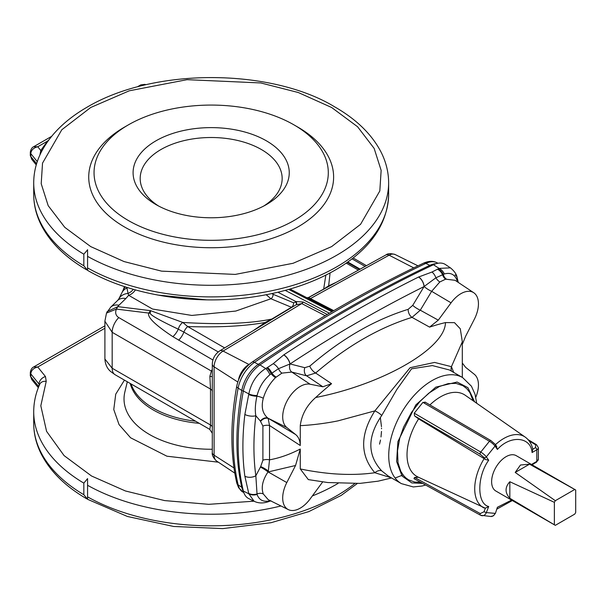 <?xml version="1.0" encoding="UTF-8"?>
<svg xmlns="http://www.w3.org/2000/svg" width="606" height="606" viewBox="0 0 606 606"><rect width="100%" height="100%" fill="white"/><g stroke="black" fill="none" stroke-linecap="round" stroke-linejoin="round"><path stroke-width="0.91" d="M104.899 325.839L33.588 367.009L37.754 367.001L45.465 376.546L46.23 381.371L40.814 405.77L46.579 431.351L64.092 455.614L91.544 476.005L125.434 490.974L164.597 500.586L208.737 504.328L253.944 501.185M104.899 328.24L37.754 367.001C33.489 368.062 31.164 370.357 30.8 373.879L39.026 384.068A5.325 3.075 180 0 1 39.466 384.908M83.833 483.133L87.575 478.611L87.575 499.253L83.833 494.731L83.833 483.133A177.46 102.452 0 0 1 33.716 411.777L33.716 423.367A177.46 102.452 0 0 0 83.833 494.731M38.746 386.62L30.8 376.78L31.785 379.598L38.322 387.688M157.643 295.031L206.654 299.856M266.216 294.743L270.927 298.758L235.772 311.06L191.814 315.438L152.507 309.037L128.631 295.304A10.65 8.59 135 0 0 135.388 289.895M127.472 287.555A10.65 10.105 139.5 0 1 126.934 287.964L128.048 293.44A14.196 11.628 -153.2 0 0 118.662 299.197L117.556 300.515A14.196 10.196 45.9 0 1 125.866 298.531L128.631 295.304L128.048 293.44A10.65 9.12 134.7 0 0 133.29 289.304M118.662 299.197L121.98 292.615A14.196 11.628 -153.2 0 0 121.98 292.615A14.196 11.628 -153.2 0 1 126.934 287.964L126.98 287.395M271.844 293.599L273.048 294.266A3.553 2.318 -67.5 0 1 270.927 298.758L291.441 307.272L271.746 319.082C249.77 323.604 220.13 324.733 182.807 322.453L187.686 326.558C218.88 327.528 244.703 326.172 265.155 322.475L271.746 319.082A7.098 4.037 59 0 0 272.17 319.241M273.048 294.266L293.554 302.78L295.554 302.091A3.553 2.644 -157.9 0 1 296.417 304.606M125.48 286.918A14.196 10.734 -156.7 0 0 123.192 289.994L123.783 288.448A14.196 9.166 19.3 0 1 124.768 286.683M325.831 275.154L323.672 289.1L308.106 297.743M291.789 307.401L291.441 307.272A3.553 2.318 -67.5 0 0 293.554 302.78M295.554 302.091L295.826 301.515L303.242 302.053L327.24 314.453M117.556 300.515L110.648 307.212A14.196 10.196 45.9 0 1 118.95 305.227L125.866 298.531M150.22 313.241A14.196 7.514 25.6 0 1 148.735 313.067L150.538 310.658L150.22 313.241C150.265 315.022 159.62 320.339 178.278 329.179A8.87 5.522 -69.9 0 1 182.807 322.453L150.538 310.658L117.875 306.651A10.65 4.189 97 0 0 116.473 309.105L116.397 309.098C114.943 312.772 115.731 315.605 118.776 317.597L211.38 371.061L212.289 369.342M330.073 272.965L328.649 285.82L323.672 289.1A7.098 4.159 -119 0 0 323.831 289.168M332.838 311.166L290.016 289.024M277.889 292.236L295.826 301.515A3.553 2.742 -150.7 0 1 296.478 304.568M325.172 315.681L301.758 303.576L296.402 304.712M106.785 312.491L107.262 311.522L117.875 306.651L118.95 305.227M212.911 359.994L172.892 336.678C155.174 324.975 147.129 317.105 148.735 313.067L116.473 309.105M117.564 306.636A10.65 3.803 93.8 0 0 116.397 309.098L106.497 313.09L104.899 321.119M172.892 336.678A14.196 8.439 -56.7 0 0 178.278 329.179L183.883 332.111A8.87 5.121 -60 0 1 187.686 326.558L224.667 347.912M266.685 322.551A7.098 3.484 56.3 0 1 265.822 322.112M253.323 330.611L265.155 322.475A7.098 3.409 56 0 0 266.042 322.937M118.776 317.597A14.196 8.196 120 0 0 112.171 332.308L104.899 321.233L104.899 359.017L112.171 368.236L112.171 332.308L210.502 389.075L209.881 376.296L211.38 371.061A7.098 3.644 27.8 0 0 212.289 371.19M308.666 297.523L310.431 298.569L389.12 255.194A7.098 4.189 -118.9 0 0 385.84 254.982L308.666 297.523L306.848 297.728M328.164 286.123A7.098 4.659 -115.7 0 0 328.816 286.418M329.331 286.13A7.098 4.719 -115.3 0 1 328.649 285.82L336.338 282.267M36.602 163.718L30.8 156.537L31.785 159.355L36.254 164.893M87.575 249.68L87.575 270.314L83.833 265.792L83.833 254.202L87.575 249.823M209.881 429.427L210.502 425.003L112.171 368.236A14.196 8.196 -60 0 0 115.117 374.735L110.853 371.683C107.247 368.706 105.262 364.479 104.899 359.017M233.977 467.946L214.107 455.204A7.098 4.098 180 0 1 212.289 452.462C211.82 455 213.244 457.841 216.554 460.992A12.961 7.484 -60 0 1 214.107 455.204L214.107 366.819A7.098 4.098 180 0 1 212.289 364.077L212.289 433.29L209.737 429.359L115.117 374.735M238.506 380.167C238.946 375.712 242.809 368.781 247.324 365.532L249.619 364.001M106.482 313.143L110.648 307.212M87.575 267.95A177.46 102.452 180 0 0 280.305 288.797A177.46 102.452 180 0 0 388.635 194.435L388.635 182.838C388.597 172.293 386.075 162.044 381.06 152.106C372.046 134.684 356.896 119.776 335.61 107.391L334.777 106.929C273.033 69.092 155.803 66.471 87.158 107.141C65.622 119.594 50.321 134.608 41.246 152.189C36.254 162.105 33.747 172.316 33.716 182.838A177.46 102.452 180 0 0 83.833 254.202M209.881 376.296A7.098 1.348 -160.8 0 0 212.289 376.599M143.274 85.325L140.736 84.908L144.819 84.37L143.887 85.173M47.882 141.251A3.553 2.621 39.2 0 1 47.457 141.16L48.912 139.834M51.624 136.358L33.588 146.766L37.754 146.758C33.489 147.819 31.164 150.114 30.8 153.636L37.269 161.65M39.951 154.894L40.769 150.493A3.553 2.727 -148.2 0 0 42.109 150.53M293.993 124.881L297.758 127.055A122.45 70.697 180 0 1 297.758 227.03A122.45 70.697 180 0 1 124.594 227.03A122.45 70.697 180 0 1 124.586 127.055L128.351 124.881A117.125 67.622 180 0 1 293.993 124.881A117.125 67.622 180 0 1 293.993 220.516A117.125 67.622 180 0 1 128.358 220.516A117.125 67.622 180 0 1 128.351 124.881M270.291 500.692L269.92 500.791A8.87 4.681 -108.9 0 1 268.784 501.563C263.413 503.495 258.52 503.397 254.096 501.26L248.831 498.655A26.619 15.37 -60 0 1 243.347 491.034A259.088 149.584 -60 0 1 243.347 390.991A26.619 15.37 -60 0 1 259.959 364.895A1377.082 795.064 -60 0 1 433.426 264.739A26.619 15.37 -60 0 1 445.546 264.602L450.425 267.852L439.108 268.39L431.98 272.033A8.87 5.015 69.2 0 1 435.911 277.79L444.365 273.973C450.463 272.283 454.667 274.344 456.969 280.154A8.87 5.855 -16 0 0 457.106 277.487L457.106 277.487A8.87 5.855 -16 0 0 454.992 274.897M269.92 500.791C263.489 502.283 259.201 500.17 257.065 494.458L255.838 475.778A8.87 5.818 -7.9 0 1 244.869 476.233L248.831 493.814L254.096 501.26M244.869 476.233A258.754 149.394 -60 0 1 244.869 414.466L248.831 393.923C251.187 382.621 256.808 374.144 265.686 368.516L266.829 367.918A8.87 4.06 61.6 0 1 271.14 373.713L278.487 368.683L290.062 363.941L304.788 367.683L309.795 366.13C341.739 338.693 374.531 319.763 408.164 309.333L412.754 305.348L424.056 286.585A8.87 5.462 -116.4 0 0 418.564 277.033L431.98 272.033M437.668 269.306A8.87 6.007 -121 0 1 442.524 274.624A7.098 4.856 -104.9 0 0 445.637 279.169L439.827 281.957L431.661 291.319A7.098 1.515 31 0 1 424.139 286.494L424.056 286.585A1369.431 790.641 -60 0 0 290.062 363.941A8.87 4.757 56.7 0 0 283.858 354.805L273.223 363.691L266.829 367.918M155.962 140.819A78.083 45.079 180 0 1 266.382 140.819A78.083 45.079 180 0 1 266.39 204.57A78.083 45.079 180 0 1 155.962 204.57A78.083 45.079 180 0 1 155.962 140.819M244.869 414.466A8.87 4.318 6.8 0 0 255.838 415.761C254.876 410.61 255.232 404.096 256.914 396.218L257.065 395.567C259.201 387.196 263.489 380.235 269.92 374.682A8.87 3.856 -116.8 0 0 265.686 368.516L259.959 364.895M257.065 494.458A8.87 6.477 169.7 0 1 248.831 493.814L243.347 491.034M456.969 280.154L457.507 281.911M433.426 264.739L439.108 268.39A8.87 6.234 55.9 0 1 444.365 273.973M418.678 276.98A8.87 5.446 63.8 0 1 424.139 286.494L435.911 277.79A7.098 3.894 55.1 0 0 439.827 281.957M243.347 390.991L248.831 393.923A8.87 3.469 7.6 0 0 257.065 395.567M263.754 206.025A70.985 40.981 0 0 0 260.125 148.818A70.985 40.981 0 0 0 160.976 149.515A70.985 40.981 0 0 0 158.59 206.025M260.36 421.049L255.838 415.761A251.437 145.167 -60 0 0 255.838 475.778L260.686 466.59L262.898 460.212L262.898 426.056L260.36 421.049A7.098 5.204 -53.1 0 1 268.019 418.201L268.132 418.299A7.098 5.204 -51.9 0 0 260.474 421.132M283.737 354.881A8.87 4.772 -123.5 0 1 289.963 363.964A7.098 5.219 -75.8 0 0 291.797 372.069L281.919 373.122L275.51 377.614C269.708 383.484 265.633 390.378 263.284 398.293C260.997 407.126 262.58 413.762 268.019 418.201L268.125 418.254A15.968 1.379 -60.1 0 1 268.132 418.299L269.519 425.495A7.098 4.06 -1.2 0 0 262.898 426.056M260.36 467.097A7.098 0.992 -146.7 0 1 268.019 471.907C262.557 480.149 260.981 487.497 263.284 493.951L268.193 499.655L288.312 509.608A24.846 14.347 -60 0 1 286.805 482.573L295.554 465.499L268.337 471.9A15.968 7.931 84.2 0 0 268.344 471.013L268.337 471.9M462.31 341.769L460.302 328.816L454.5 322.665L445.471 322.574A329.293 190.117 120 0 0 429.578 327.111L438.282 320.15L451.061 302.826A24.846 14.347 -60 0 1 473.756 292.736L455.083 280.298L445.637 279.169M281.919 373.122A7.098 4.28 65.2 0 1 278.487 368.683A8.87 5.143 50.7 0 0 273.223 363.691M276.109 377.053A7.098 3.098 47.8 0 1 271.874 373.144A8.87 4.151 60.8 0 0 267.541 367.524M269.92 374.682L271.14 373.713A7.098 2.947 -133.8 0 0 275.51 377.614M322.862 386.787L331.565 383.696A329.293 190.117 120 0 0 315.681 397.506C306.818 405.331 301.682 414.701 300.265 425.624L300.265 445.508C300.061 440.456 298.485 436.79 295.554 434.494L286.805 427.51A24.846 14.347 -60 0 1 287.214 400.664A24.846 14.347 -60 0 1 310.09 384.212L322.862 386.787L306.613 375.826A7.098 5.227 104.2 0 1 304.788 367.683M262.898 460.212A7.098 4.136 -178.8 0 1 269.519 459.833L268.344 471.013A7.098 1.227 31.6 0 0 260.686 466.59M300.265 445.508L269.519 425.495L269.519 459.833C279.275 458.113 289.524 454.523 300.265 449.038L295.554 465.499M322.665 481.937L310.09 498.988A24.846 14.347 -60 0 1 288.312 509.608M260.474 466.923A7.098 1.068 -147.2 0 1 268.132 471.604A15.968 7.946 -95.6 0 1 268.125 471.922L286.805 482.573M462.31 363.039L465.597 367.319L474.339 374.303A24.846 14.347 -60 0 1 475.793 397.225M473.756 292.736A24.846 14.347 -60 0 1 474.339 319.241L465.597 336.315L462.31 344.397M451.061 302.826L431.661 291.319L420.284 310.204A7.098 1.507 31.1 0 1 412.754 305.348M438.282 320.15L420.284 310.204L412.027 317.37A7.098 4.742 72.9 0 1 408.164 309.333M429.578 327.111L412.027 317.37C379.068 327.581 346.935 346.132 315.643 373.023A7.098 3.272 49.2 0 1 309.795 366.13M331.565 383.696L315.643 373.023L306.613 375.826L291.797 372.069L310.09 384.212M286.805 427.51L268.125 418.254L295.554 434.494M260.686 421.306A7.098 5.204 130.6 0 1 268.344 418.519A15.968 1.326 119.9 0 0 268.337 418.382M300.265 449.038L300.265 468.923C311.279 471.347 327.232 473.574 338.171 474.074C351.177 474.801 363.403 474.354 374.849 472.741C359.934 455.295 359.934 434.676 374.849 410.891L338.171 420.822C327.232 423.132 311.279 425.223 300.265 425.624M300.265 468.923L308.325 479.604L327.778 482.543L359.964 483.383L378.068 481.179L391.59 477.96M462.31 377.402L462.31 341.845L451.432 366.675L453.712 372.44M315.681 397.506C383.075 384.249 445.243 348.382 445.471 322.574M374.849 410.891L410.103 367.706L434.57 362.426L451.432 366.675A7.098 6.454 147.4 0 0 451.538 371.183M374.849 410.883A7.098 2.023 -145.7 0 1 381.75 415.474C367.221 436.631 367.221 455.114 381.75 470.9A7.098 4.628 -45.4 0 0 374.849 472.741L391.332 477.808M449.447 369.978L432.366 365.577L411.572 368.819L396.892 389.4L381.75 415.474M381.75 470.9L388.219 476.013L401.414 483.633A61.221 35.345 -60 0 1 392.029 434.57A61.221 35.345 -60 0 1 432.025 380.621A61.221 35.345 -60 0 1 462.636 377.591L471.445 386.227L475.043 394.317L476.687 403.255M395.104 478.036L403.051 474.937M420.678 482.315L414.754 482.073L408.611 479.854L405.952 477.99L403.619 475.642L400.808 471.377L397.99 462.681L397.513 450.826L399.718 438.282L403.619 427.071L411.55 412.33L419.852 401.596L428.79 393.18L439.297 386.56L448.182 383.613L456 383.363L462.961 385.711L466.825 388.688L469.915 392.665L473.142 400.786M414.239 413.186L422.927 402.369L425.427 402.369L424.95 402.02L490.951 440.615A1.773 1 120.3 0 0 489.451 441.266L480.755 452.076L414.239 413.186L414.557 415.89L418.602 418.882A47.276 27.293 120 0 0 418.019 477.043L485.376 508.199L483.997 511.759L480.278 513.57A1.773 1.03 118.8 0 0 480.505 515.221A1.773 1.03 118.8 0 0 480.755 515.297A5.325 4.197 95.1 0 0 482.103 515.714A5.325 4.197 95.1 0 0 486.338 512.585L488.701 506.495L485.376 508.199M418.602 477.308L414.557 477.422L413.981 478.634L480.505 515.221L490.792 516.494A5.325 4.197 95.1 0 0 495.034 513.358L486.338 512.585L483.997 511.759M484.133 508.01A41.019 23.679 -60 0 1 484.133 458.621L418.602 418.882M484.133 458.621L485.376 459.484L483.997 457.522L480.278 454.311L414.557 415.89M532.916 464.188L536.431 462.211A1.773 1.023 -120 0 0 536.802 461.401A5.325 3.075 0 0 0 538.363 459.227L538.363 447.637L536.499 444.69A1.773 1.045 -59.1 0 0 535.59 444.759L529.083 440.873M532.78 463.719L531.977 464.757M497.397 507.275L495.435 513.274L497.397 507.275L511.57 500.101M488.701 506.495C476.846 503.942 476.846 476.49 488.701 460.249L485.376 459.484M483.997 457.522A1.773 1.401 -35.1 0 0 486.338 456.894L495.034 446.077L497.397 449.44L496.246 445.971M497.397 449.44C510.366 434.797 530.954 436.631 532.076 452.538L532.78 449.228L535.545 447.637L535.59 444.759M495.466 444.668A41.019 23.679 -60 0 1 525.22 437.115C529.152 439.971 531.704 444.1 532.871 449.508L532.78 449.228M575.238 489.731L516.259 455.682A20.407 11.779 120 0 0 506.055 456.689A20.407 11.779 120 0 0 492.723 474.672A20.407 11.779 120 0 0 495.852 491.027L554.831 525.076A20.407 11.779 120 0 0 555.316 525.334L574.753 514.108A20.407 11.779 120 0 0 575.7 512.471L575.7 490.019A20.407 11.779 120 0 0 575.238 489.731A20.407 11.779 120 0 0 574.753 489.474L529.53 464.173L515.206 472.438L520.471 465.014L529.53 464.173M509.843 498.276C504.821 492.761 504.821 487.247 509.843 481.74L509.843 498.276L554.369 524.788A20.407 11.779 120 0 0 554.831 525.076M509.843 481.74L554.369 502.336A20.407 11.779 120 0 1 555.316 500.7L515.206 472.438M555.316 500.7L574.753 489.474M554.369 524.788L554.369 502.336M218.334 462.181L166.923 456.204L130.593 437.782L119.041 424.579L113.769 409.542L115.738 394.165L124.45 380.121M45.465 376.546A7.098 5.249 141.1 0 0 39.026 384.068L39.026 385.931M33.716 411.777C33.731 402.384 35.746 393.211 39.754 384.265A7.098 5.613 24.1 0 1 46.23 381.371M87.575 485.292A177.46 102.452 0 0 0 280.964 505.972M312.325 495.958A177.46 102.452 0 0 0 338.065 483.399M127.313 381.78L124.851 392.029A87.15 50.313 0 0 0 212.289 449.258M31.785 379.598L30.3 375.478A5.325 3.075 0 0 0 30.8 376.78L30.8 373.879A5.325 3.075 -0 0 1 30.3 372.584L30.3 372.584C30.762 369.683 31.86 367.827 33.588 367.009M87.575 496.882A177.46 102.452 0 0 0 354.684 483.633M199.276 423.321A81.825 47.245 180 0 1 130.214 383.454M379.545 444.137L380.492 440.032M381 436.956L381.492 431.419M381.53 428.79L381.522 428.124M381.485 426.707L380.348 417.572M131.047 383.931A81.628 47.132 0 0 0 195.564 421.185M329.369 313.204L285.206 290.38M288.661 289.418L331.861 311.742M296.902 304.31L219.773 350.859A7.098 4.007 58.9 0 1 223.069 351.063L301.758 303.576A3.553 2.151 117.3 0 0 303.242 302.053M358.381 270.125L346.253 263.118M347.821 262.012L360.161 269.14M365.1 266.42L352.041 258.876M333.77 310.628L310.431 298.569A3.553 2.151 -62.7 0 1 308.886 298.788M83.833 265.792A177.46 102.452 180 0 1 33.716 194.435L33.716 182.838M237.787 382L214.107 366.819A12.961 7.484 -60 0 1 223.069 351.063L248.899 364.448A7.098 4.053 58.4 0 0 249.028 364.517M218.243 351.942L183.883 332.111A14.196 8.196 -60 0 1 178.641 340.208M212.433 427.071A7.098 4.098 180 0 0 210.502 425.003L210.502 389.075A7.098 4.098 0 0 1 212.433 391.143M413.731 267.89L389.12 255.194A12.961 7.484 -60 0 1 395.15 254.543L417.973 265.837M33.588 146.766C31.86 147.584 30.762 149.447 30.3 152.341L30.3 152.341A5.325 3.075 180 0 0 30.8 153.636L30.8 156.537A5.325 3.075 180 0 1 30.3 155.234L31.785 159.355M388.635 182.838A177.46 102.452 180 0 1 280.305 277.2A177.46 102.452 180 0 1 87.575 256.361M242.567 491.936A26.134 15.089 -60 0 1 238.128 484.883A5.325 3.697 166.9 0 1 236.794 483.096L238.673 487.822L243.885 492.814M247.725 365.729A7.098 3.272 52.8 0 1 247.324 365.532M37.754 146.758L47.457 141.16L40.769 150.493L37.754 146.758M90.711 107.497L129.26 90.802L187.08 79.674L260.777 82.946L298.281 92.513L331.633 107.497L357.585 126.752L374.152 148.409L381.144 170.377L379.818 190.958L360.547 224.341L331.633 246.597L293.092 263.284L235.264 274.412L161.567 271.14L124.071 261.572L90.711 246.597L64.766 227.333L48.192 205.684L41.208 183.716L42.526 163.135L61.797 129.752L90.711 107.497M243.445 491.421A26.422 15.256 -60 0 1 241.794 487.285L238.128 484.883A257.709 148.788 -60 0 1 238.128 388.135A5.325 2.288 -169.6 0 1 236.741 386.181C230.242 422.056 230.257 454.364 236.794 483.096M242.574 487.648A3.553 2.462 166.9 0 1 241.794 487.285A257.997 148.955 -60 0 1 241.794 390.431L238.128 388.135A26.134 15.089 -60 0 1 254.482 362.343A1375.408 794.095 -60 0 1 425.889 263.383A5.325 3.333 -115.4 0 0 423.465 263.201C366.297 290.388 309.143 323.377 252.02 362.183A5.325 2.788 55.8 0 1 254.482 362.343L258.33 364.35A1375.696 794.261 -60 0 1 429.775 265.375L425.889 263.383A26.134 15.089 -60 0 1 436.835 262.678L437.986 263.254M243.332 391.082A3.553 1.523 -169.6 0 1 241.794 390.431A26.422 15.256 -60 0 1 258.33 364.35A3.553 1.863 -124.2 0 1 259.482 365.229M430.677 266.049A3.553 2.219 -115.4 0 0 429.775 265.375A26.422 15.256 120 0 1 436.108 263.701M283.858 354.805A1376.749 794.867 -60 0 1 418.564 277.033M263.284 398.293A7.098 2.545 -164.3 0 0 256.914 396.218A8.87 3.553 -171.8 0 1 248.748 394.498M248.748 493.39A8.87 6.401 -10.9 0 0 256.914 493.988A7.098 5.166 -21.7 0 1 263.284 493.951M457.174 277.76A8.87 5.924 164.7 0 1 457.257 278.025L457.257 278.025A8.87 5.924 164.7 0 1 457.129 280.623A7.098 5.325 160 0 0 456.969 281.548M268.784 501.563L270.14 501.086A8.87 4.893 -110.4 0 0 270.609 500.851M446.289 279.018A7.098 4.931 77.6 0 1 443.221 274.359A8.87 6.083 58.1 0 0 438.236 268.958M422.67 483.414L411.807 482.914L402.058 476.051L396.619 461.545L397.907 441.615L415.799 404.952L435.79 387.143L457.091 382.038L467.93 387.666L474.612 401.808M525.22 437.115L465.234 395.263A47.276 27.293 120 0 0 440.464 396.877A47.276 27.293 120 0 0 429.919 404.929M480.278 513.57L414.557 477.422M480.278 454.311A1.773 1 -59.7 0 1 480.755 452.076A5.325 1.129 -141.2 0 1 486.338 456.894L488.701 460.249M422.927 402.369L489.451 441.266A5.325 1.129 -141.2 0 1 495.034 446.077A1.773 1.401 144.9 0 0 495.231 444.334L490.951 440.615A1.773 1 120.3 0 1 491.14 440.789M494.867 444.001A1.773 1.401 144.9 0 1 495.231 444.334L496.761 446.516M535.545 447.637A1.773 1.023 60 0 1 536.802 449.811A5.325 3.075 0 0 0 538.363 447.637M532.076 452.538L536.802 449.811L536.802 461.401L532.076 464.128M30.3 375.478L30.3 372.584M357.29 483.535L341.193 495.42L308.878 511.578L271.064 522.705L222.811 528.599L173.664 526.47L127.411 516.471L87.575 499.299M86.741 498.821C65.38 486.391 50.207 471.43 41.208 453.939C36.239 444.046 33.747 433.858 33.716 423.367M121.988 292.615L123.192 289.994M123.783 288.448L124.435 286.57M216.554 460.992L234.795 473.142M388.635 194.435C387.726 222.675 371.917 246.695 341.201 266.481C317.196 281.555 288.267 291.645 254.414 296.743C195.988 305.644 130.608 295.433 87.575 270.367M86.741 269.882C65.675 257.626 50.616 242.9 41.556 225.69C36.36 215.592 33.747 205.176 33.716 194.435M212.289 452.462L212.289 433.29M219.773 350.859C215.092 354.033 212.592 358.441 212.289 364.077M385.84 254.982C387.681 253.422 390.779 253.27 395.15 254.543M347.321 262.368L359.593 269.45M353.169 257.997L366.456 265.67M144.819 84.37L145.963 84.681M30.3 152.341L30.3 155.234M137.426 86.817L140.736 84.908M252.02 362.183C244.021 368.084 238.931 376.084 236.741 386.181M423.465 263.201C428.571 260.936 433.025 260.762 436.835 262.678M450.425 267.852C454.371 271.109 456.598 274.321 457.106 277.487L458.28 282.426M270.14 501.086L270.95 500.776M449.44 369.971L462.636 377.591M425.586 485.02L422.124 486.012L413.307 486.944L401.414 483.633M528.091 439.661L536.499 444.69M532.909 464.249L532.735 465.188M512.328 500.541L497.102 508.979M495.435 513.274L493.519 515.759L490.792 516.494M536.431 462.211L538.363 459.227"/></g></svg>
